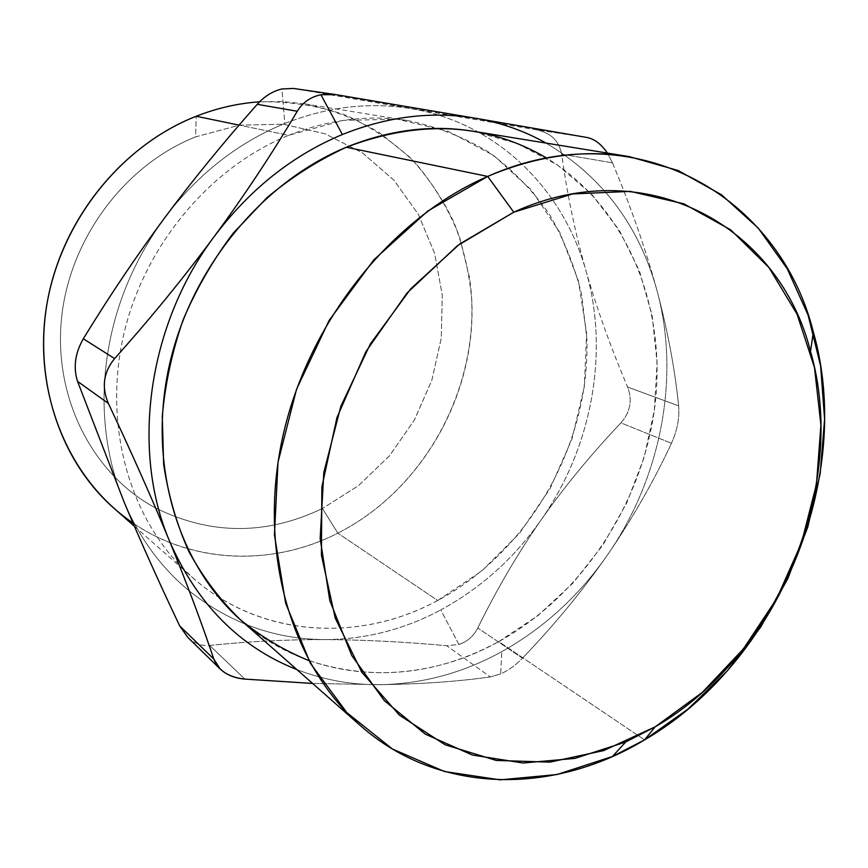 <?xml version="1.0" encoding="UTF-8"?>
<svg xmlns="http://www.w3.org/2000/svg" width="868" height="868" viewBox="0 0 868 868"><rect width="100%" height="100%" fill="white"/><g stroke="black" fill="none" stroke-linecap="round" stroke-linejoin="round"><path stroke-width="0.65" stroke-dasharray="4.34 3.25" d="M473.049 131.22L517.512 143.578L557.44 164.963L591.629 194.237L619.177 230.074L639.477 271.033L652.172 315.692L657.109 362.585L654.353 410.304L644.132 457.479L626.815 502.8L602.913 545.028L573.064 582.97L538.041 615.52L498.742 641.615L644.566 739.883L498.742 641.615C416.51 687.706 312.545 683.875 241.434 620.685M607.383 555.086C578.999 595.882 543.813 628.063 501.834 651.618C463.36 672.808 422.922 683.832 380.51 684.678C351.724 685.004 323.873 679.991 296.943 669.629C323.873 679.991 351.724 685.004 380.51 684.678C422.922 683.832 463.36 672.808 501.834 651.618C543.813 628.063 578.999 595.882 607.383 555.086C660.765 478.376 680.664 377.689 657.065 290.791C680.664 377.689 660.765 478.376 607.383 555.086C631.958 519.314 653.322 482.044 671.452 443.277C653.322 482.044 631.958 519.314 607.383 555.086C582.569 590.717 554.261 625.079 522.482 658.172C554.261 625.079 582.569 590.717 607.383 555.086M293.427 88.438L281.926 88.959L284.845 123.462C327.703 106.623 369.931 101.719 411.519 108.739C497.331 123.072 563.332 189.376 586.095 271.239C609.651 353.146 591.564 448.127 541.035 520.019C514.16 558.265 480.731 588.244 440.738 609.965L458.933 644.457C467.375 641.626 473.657 636.146 477.758 628.009C496.832 589.209 517.925 553.209 541.035 520.019C564.298 486.883 590.924 454.517 620.924 422.89C630.32 412.148 632.555 400.202 627.618 387.052C610.812 347.547 596.967 308.943 586.095 271.239C575.386 233.633 567.227 194.606 561.618 154.157L612.504 162.848L561.618 154.157C559.187 140.952 550.865 132.847 536.652 129.864L586.909 137.47L536.652 129.864L411.519 108.739L294.198 88.569L333.854 94.33L293.427 88.438L536.652 129.864C550.865 132.847 559.187 140.952 561.618 154.157C567.227 194.606 575.386 233.633 586.095 271.239C596.967 308.943 610.812 347.547 627.618 387.052L678.635 405.866C674.946 369.388 667.752 331.034 657.065 290.791C639.282 225.854 602.294 176.616 546.091 143.101C602.294 176.616 639.282 225.854 657.065 290.791C667.752 331.034 674.946 369.388 678.635 405.866C679.644 418.018 677.246 430.485 671.452 443.277C677.246 430.485 679.644 418.018 678.635 405.866L627.618 387.052C632.555 400.202 630.32 412.148 620.924 422.89L671.452 443.277L620.924 422.89C590.924 454.517 564.298 486.883 541.035 520.019C517.925 553.209 496.832 589.209 477.758 628.009L522.482 658.172C515.852 665.083 508.583 670.324 500.684 673.894L501.834 651.618L500.684 673.894L490.344 676.942C457.577 681.532 420.958 684.114 380.51 684.678C420.958 684.114 457.577 681.532 490.344 676.942L500.684 673.894C508.583 670.324 515.852 665.083 522.482 658.172L477.758 628.009C473.657 636.146 467.375 641.626 458.933 644.457L446.727 645.727L490.344 676.942L446.727 645.727C404.152 641.832 363.627 639.792 325.164 639.597C286.874 639.488 248.378 641.43 209.676 645.434L244.863 679.101L209.676 645.434C201.626 646.183 194.269 643.448 187.629 637.231M308.878 660.591C373.381 681.543 436.669 675.217 498.742 641.615C583.133 594.786 643.611 501.65 655.199 403.555C666.418 305.634 626.555 206.649 546.677 158.063M312.61 683.452L380.51 684.678L312.61 683.452M333.854 94.33L335.808 94.612L333.854 94.33M612.504 162.848L607.361 153.061L612.504 162.848C631.253 207.832 646.117 250.483 657.065 290.791C646.117 250.483 631.253 207.832 612.504 162.848M187.705 637.307C194.334 643.481 201.658 646.183 209.676 645.434C248.378 641.43 286.874 639.488 325.164 639.597C363.627 639.792 404.152 641.832 446.727 645.727L458.933 644.457L440.738 609.965C480.731 588.244 514.16 558.265 541.035 520.019C591.564 448.127 609.651 353.146 586.095 271.239C563.332 189.376 497.331 123.072 411.519 108.739C369.931 101.719 327.703 106.623 284.845 123.462C237.756 142.753 197.644 174.284 164.508 218.042C197.644 174.284 237.756 142.753 284.845 123.462L281.926 88.959M124.189 502.257C109.27 466.452 102.63 427.718 104.268 386.043C107.567 324.773 127.629 268.798 164.443 218.139C127.629 268.798 107.567 324.773 104.268 386.043C102.63 427.718 109.27 466.452 124.189 502.257M325.164 639.597C275.004 639.358 229.716 623.159 189.322 590.978C161.307 567.867 139.596 538.312 124.211 502.322C139.596 538.312 161.307 567.867 189.322 590.978C229.716 623.159 275.004 639.358 325.164 639.597C365.58 639.369 404.097 629.484 440.738 609.965C404.097 629.484 365.58 639.369 325.164 639.597M437.7 600.482C353.938 646.226 246.219 636.32 178.982 564.45C126.034 508.615 103.14 417.758 124.753 330.22C146.497 242.747 211.499 166.656 288.653 135.343L343.24 120.37L397.511 119.242L448.528 131.415L493.816 155.6L531.422 190.038L559.925 232.624L578.468 281.091L586.616 333.149L584.338 386.531L571.969 439.024L550.095 488.575L519.617 533.191L481.686 571.057L437.7 600.482C529.556 551.256 590.131 444.134 586.866 338.846L581.647 294.643C574.594 265.933 563.766 239.036 549.173 213.951C532.529 190.287 512.641 169.846 489.509 152.627C464.771 137.6 437.863 126.978 408.795 120.771C369.269 114.402 329.222 119.263 288.653 135.343L239.112 125.122L288.653 135.343C211.499 166.656 146.497 242.747 124.753 330.22C103.14 417.758 126.034 508.615 178.982 564.45L192.609 577.621C260.313 637.828 359.385 642.982 437.7 600.482L337.815 533.169L437.7 600.482M132.999 523.035C193.553 564.504 273.312 566.142 337.815 533.169L322.44 508.485C266.368 535.361 210.761 535.198 155.632 508.019C93.777 474.991 53.794 399.725 61.389 319.706C68.897 239.752 124.384 165.05 195.582 136.905L196.19 116.258L195.582 136.905L239.308 125.166L283.207 124.222L324.936 133.748L362.412 152.855L393.964 180.24L418.3 214.277L434.564 253.174L442.268 295.066L441.291 338.064L431.819 380.336L414.329 420.101L389.569 455.711L358.527 485.624L322.44 508.485L358.527 485.624L389.569 455.711L414.329 420.101L431.819 380.336L441.291 338.064L442.268 295.066L434.564 253.174L418.3 214.277L393.964 180.24L362.412 152.855L324.936 133.748L283.207 124.222L239.308 125.166L195.582 136.905C124.384 165.05 68.897 239.752 61.389 319.706C53.794 399.725 93.777 474.991 155.632 508.019C210.761 535.198 266.368 535.361 322.44 508.485L337.815 533.169C428.629 487.198 484.322 378.839 469.577 277.825L459.281 236.009C448.593 209.34 434.087 185.112 415.739 163.325C395.396 143.361 372.144 127.336 345.974 115.249C318.513 105.777 289.717 101.296 259.597 101.816L282.567 101.556L305.113 103.9C331.717 109.542 356.455 119.1 379.338 132.598L409.978 157.358C427.848 176.746 442.517 198.425 453.964 222.371C463.436 247.239 469.371 273.094 471.769 299.937C476.478 394.625 421.783 490.572 337.815 533.169C266.226 570.026 175.629 563.158 113.827 508.138M305.113 103.9L408.795 120.771M134.41 526.29L192.609 577.621"/><path stroke-width="1.3" d="M513.758 212.193L572.576 193.944L630.309 191.383L683.875 203.839L730.704 229.857L768.864 267.431L797.052 314.173L814.499 367.587L820.922 425.136L816.452 484.366L801.511 542.901L776.817 598.486L743.344 648.993L702.299 692.414L655.156 726.841L603.672 750.581L549.889 762.147L496.16 760.422L445.078 744.755L399.399 715.145L361.923 672.375L335.232 618.157L321.42 555.173L321.876 486.948L336.947 417.616L365.927 351.594L406.973 293.102L457.371 245.752L513.758 212.193L459.606 244.071L410.835 288.719L370.419 343.836L340.831 406.322L323.797 472.528L320.173 538.551L329.818 600.656L351.768 655.557L384.329 700.66L425.342 734.154L472.387 755.03L523.024 763.005L574.855 758.404L625.698 742.01L655.156 726.841L644.566 739.883L612.472 756.473L556.93 774.549L500.12 779.855L444.405 771.489L392.401 748.997L346.831 712.606L310.418 663.358L285.626 603.173L274.44 534.894L278.01 462.188L296.552 389.233L329.135 320.411L373.826 259.858L427.794 211.022L487.697 176.421L513.758 212.193L487.697 176.421C635.68 110.507 779.996 196.559 813.327 332.021C855.002 478.301 777.945 662.392 644.566 739.883L655.156 726.841C777.793 655.958 849.132 485.386 810.528 351.421C779.627 227.21 647.474 150.945 513.758 212.193M360.198 725.42L241.434 620.685C178.938 565.871 147.842 467.244 168.587 368.716C189.398 270.263 261.04 182.432 346.31 147.245C389.309 129.864 431.559 124.525 473.049 131.22L629.354 156.641C583.535 149.22 536.316 155.806 487.697 176.421L346.31 147.245L487.697 176.421C391.251 218.15 308.075 321.93 282.718 436.908C257.395 551.994 291.181 665.018 360.198 725.42C438.785 795.153 553.6 794.904 644.566 739.883L688.129 708.993L727.124 671.062L760.585 627.249L787.699 578.826L807.761 527.093L820.206 473.407L824.6 419.201L820.629 365.981L808.173 315.29L787.265 268.776L758.198 228.056L721.536 194.79L678.179 170.529L629.354 156.641M476.022 118.341C501.183 122.724 524.543 130.981 546.091 143.101C524.543 130.981 501.183 122.724 476.022 118.341L334.82 94.46L320.91 94.731C310.494 96.977 302.606 102.489 297.247 111.267C272.151 153.593 244.472 195.365 214.201 236.573C249.691 189.387 292.429 155.372 342.383 134.518C387.822 116.323 432.362 110.93 476.022 118.341L586.909 137.47L476.022 118.341C432.362 110.93 387.822 116.323 342.383 134.518L320.91 94.731L335.808 94.612L476.022 118.341M169.575 541.198C130.775 450.232 147.571 325.196 214.201 236.573C183.734 277.717 150.533 318.393 114.598 358.603C103.487 372.166 101.415 387.106 108.37 403.425C131.686 452.836 152.084 498.753 169.575 541.198C197.155 604.139 239.611 646.953 296.943 669.629C239.611 646.953 197.155 604.139 169.575 541.198C186.891 583.491 201.636 622.768 213.788 659.029C201.636 622.768 186.891 583.491 169.575 541.198C152.084 498.753 131.686 452.836 108.37 403.425L77.534 381.367L108.37 403.425C101.415 387.106 103.487 372.166 114.598 358.603L83.317 338.77L114.598 358.603C150.533 318.393 183.734 277.717 214.201 236.573C244.472 195.365 272.151 153.593 297.247 111.267L257.243 104.323L297.247 111.267C302.606 102.489 310.494 96.977 320.91 94.731L342.383 134.518C292.429 155.372 249.691 189.387 214.201 236.573C147.571 325.196 130.775 450.232 169.575 541.198M546.677 158.063C486.698 122.909 419.906 119.296 346.31 147.245C318.328 160.146 291.887 176.953 266.986 197.654L233.145 233.264C213.061 259.912 196.407 288.719 183.181 319.684C172.168 351.41 165.202 383.613 162.283 416.282L163.629 464.261C168.316 495.378 176.746 524.522 188.931 551.69C203.047 577.35 220.049 599.896 239.937 619.34C261.149 636.786 284.129 650.533 308.878 660.591M244.863 679.101L312.61 683.452L244.863 679.101C228.794 677.365 218.443 670.671 213.788 659.029L220.168 669C226.45 674.859 234.685 678.234 244.863 679.101M220.168 669L187.629 637.231L179.709 625.936L213.788 659.029L179.709 625.936C159.321 583.09 140.822 541.871 124.2 502.29L77.534 381.367C73.129 367.37 75.06 353.178 83.317 338.77C109.379 296.151 136.428 255.93 164.475 218.085C192.631 180.262 223.553 142.341 257.243 104.323C264.393 96.326 272.617 91.205 281.926 88.959L293.427 88.438L334.82 94.46M586.909 137.47L586.909 137.47C594.515 138.945 601.329 144.142 607.361 153.061C601.329 144.142 594.515 138.945 586.909 137.47M281.926 88.959C272.617 91.205 264.393 96.326 257.243 104.323C223.553 142.341 192.631 180.262 164.475 218.085L164.475 218.085C136.428 255.93 109.379 296.151 83.317 338.77C75.06 353.178 73.129 367.37 77.534 381.367L124.2 502.29C140.822 541.871 159.321 583.09 179.709 625.936L187.705 637.307M134.41 526.29L113.827 508.138C59.458 460.365 32.051 377.775 48.282 296.834C64.612 215.969 123.809 144.696 196.19 116.258C217.043 108.099 238.179 103.281 259.597 101.816C238.179 103.281 217.043 108.099 196.19 116.258L239.112 125.122L196.19 116.258C119.589 146.247 58.264 224.432 45.917 310.484C33.57 396.611 70.373 480.698 132.999 523.035M612.472 756.473L625.698 742.01M813.327 332.021L810.528 351.421"/></g></svg>
